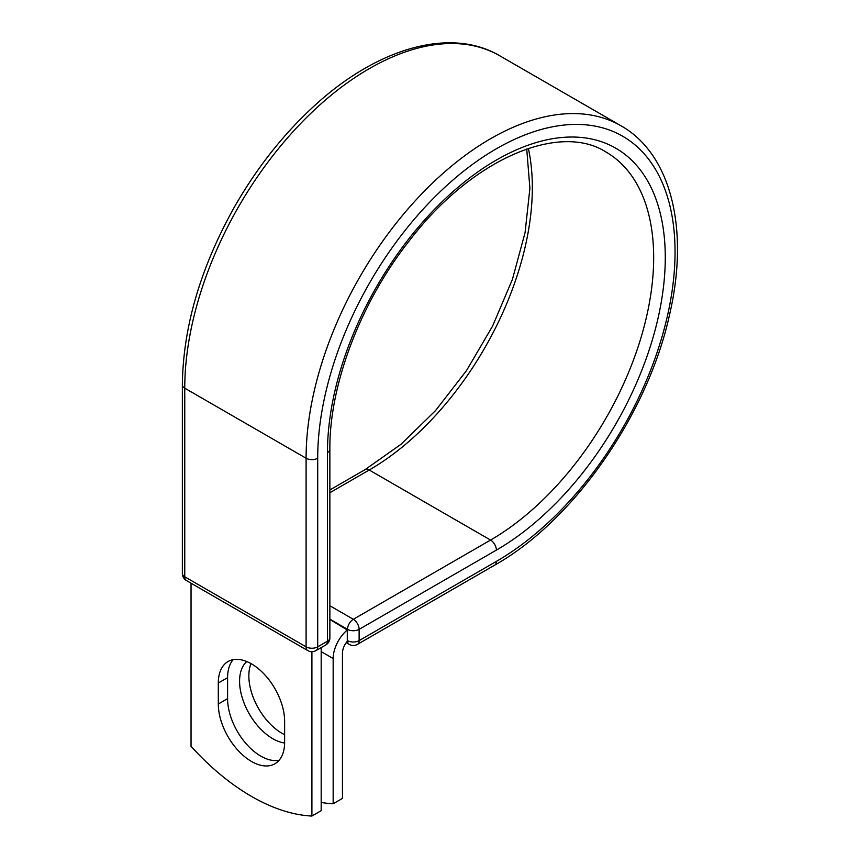 <?xml version="1.0" encoding="UTF-8"?>
<svg xmlns="http://www.w3.org/2000/svg" width="859" height="859" viewBox="0 0 859 859"><rect width="100%" height="100%" fill="white"/><g stroke="black" fill="none" stroke-linecap="round" stroke-linejoin="round"><path stroke-width="1.29" d="M251.472 761.45A46.901 27.08 -120 0 0 274.923 763.769A46.901 27.08 -120 0 0 284.63 742.305L284.63 721.313A46.901 27.08 -120 0 0 264.164 674.111A46.901 27.08 -120 0 0 228.022 661.548A46.901 27.08 -120 0 0 218.304 683.023L218.304 704.004A46.901 27.08 -120 0 0 251.472 761.45M233.122 659.68A46.901 27.08 -120 0 0 227.592 677.665L227.592 698.646A46.901 27.08 -120 0 0 260.749 756.092A46.901 27.08 -120 0 0 279.1 760.29M284.63 734.703A46.901 27.08 60 0 1 282.02 733.318A46.901 27.08 60 0 1 250.989 663.599M284.63 742.992A46.901 27.08 60 0 1 272.743 738.676A46.901 27.08 60 0 1 242.872 699.763A46.901 27.08 60 0 1 246.791 661.559M321.18 802.456A205.097 118.413 -120 0 0 333.163 803.766L333.163 658.542A25.598 14.775 -60 0 1 347.283 630.001L347.283 640.481L347.53 629.346L329.867 619.156M333.163 803.766L342.451 798.408L342.451 653.184A12.466 7.205 -60 0 1 347.326 641.254A8.203 4.735 -60 0 1 347.283 640.481M347.283 630.001L329.867 619.436M311.903 651.702L311.903 816.05L321.18 810.692L321.18 647.611M311.903 816.05A205.097 118.413 60 0 1 191.042 746.278L191.042 583.197M333.163 658.542L321.18 651.616M496.373 561.389L359.126 640.621A8.203 4.735 60 0 1 357.43 644.379L494.666 565.147A8.203 4.735 -120 0 0 496.373 561.389A252.675 145.88 -60 0 0 675.045 251.923A252.675 145.88 -60 0 0 496.373 148.768A252.675 145.88 -60 0 0 317.701 458.234L317.701 646.848L327.462 641.211A8.203 4.735 0 0 0 329.867 637.861L329.867 449.246C329.33 384.671 360.769 301.906 409.679 240.284C472.203 158.582 559.424 122.193 605.896 151.968A230.663 133.177 -60 0 1 641.254 336.803A230.663 133.177 -60 0 1 490.564 540.064L353.328 619.296A8.203 4.735 60 0 1 359.126 629.346L359.126 640.621A8.203 4.735 180 0 1 347.53 640.621A8.203 4.735 120 0 0 349.226 644.379A8.203 8.203 0 0 0 357.43 644.379M329.867 449.246A8.203 4.735 0 0 1 327.462 452.596A238.866 137.912 -60 0 1 496.373 160.042A238.866 137.912 -60 0 1 665.274 257.56A238.866 137.912 -60 0 1 496.373 550.114L359.126 629.346A8.203 4.735 180 0 1 347.53 629.346A8.203 4.735 120 0 1 353.328 619.296L329.867 605.756M496.373 550.114A8.203 4.735 -120 0 0 490.564 540.064L369.23 470.013L329.867 492.733M528.349 148.435A230.663 133.177 -60 0 1 369.23 470.013A8.203 4.735 -120 0 0 365.129 469.605L329.867 489.963M182.355 384.832A8.203 4.735 0 0 0 184.76 388.182A260.878 150.626 -60 0 1 298.631 125.639A260.878 150.626 -60 0 1 499.67 55.738C450.299 26.532 376.521 48.179 313.524 106.58C283.094 134.595 256.755 168.01 234.518 206.836C200.469 267.654 183.085 326.978 182.355 384.832L182.355 573.447A8.203 4.735 0 0 0 184.76 576.797L306.094 646.848A8.203 4.735 0 0 0 317.701 646.848A8.203 4.735 -120 0 1 316.005 650.607L325.765 644.969A8.203 4.735 -120 0 0 327.462 641.211L327.462 452.596M182.355 573.447A8.203 8.203 0 0 0 186.457 580.555A8.203 4.735 120 0 1 184.76 576.797L184.76 388.182L306.094 458.234A260.878 150.626 -60 0 1 419.976 195.691A260.878 150.626 -60 0 1 621.014 125.801L499.67 55.738M186.457 580.555L307.801 650.607A8.203 4.735 120 0 1 306.094 646.848L306.094 458.234A8.203 4.735 0 0 0 317.701 458.234M227.592 677.665L218.304 683.023M227.592 698.646L218.304 704.004M494.666 565.147C574.241 520.533 648.889 412.717 670.031 312.558C689.154 228.752 671.019 153.965 621.014 125.801M365.129 469.605L401.078 444.221L435.47 410.666L466.491 370.626L492.583 326.098L512.447 279.315L525.074 232.606L529.896 188.389L526.728 148.983M346.22 642.65L349.226 644.379M325.765 644.969A8.203 8.203 0 0 0 329.867 637.861M307.801 650.607A8.203 8.203 0 0 0 316.005 650.607"/></g></svg>
